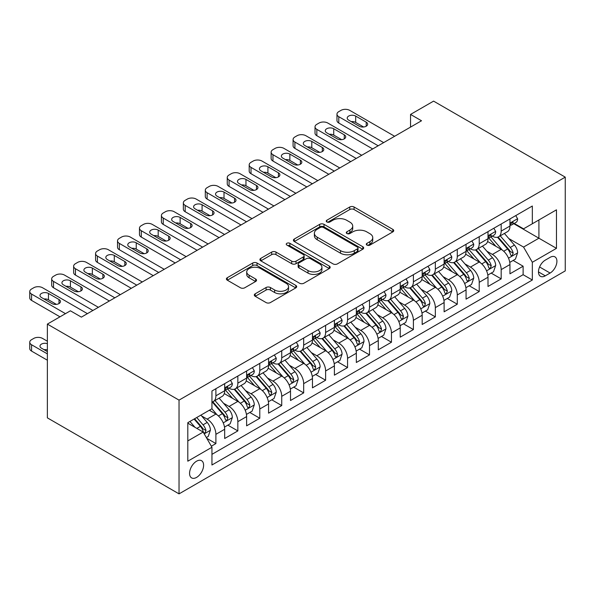 <?xml version="1.0" encoding="UTF-8"?>
<svg xmlns="http://www.w3.org/2000/svg" width="595" height="595" viewBox="0 0 595 595"><rect width="100%" height="100%" fill="white"/><g stroke="black" fill="none" stroke-linecap="round" stroke-linejoin="round"><path stroke-width="0.89" d="M366.937 245.088A2.135 1.235 0 0 0 369.949 245.088L392.841 231.871A3.049 1.755 0 0 0 393.734 230.629A3.049 1.755 0 0 0 392.841 229.387L354.07 207A3.049 1.755 0 0 0 349.756 207L326.871 220.217A2.135 1.235 0 0 0 326.246 221.087A2.135 1.235 0 0 0 326.871 221.957A2.135 1.235 0 0 0 329.89 221.957L332.85 220.247A9.751 5.63 0 0 1 346.632 220.247L349.867 222.113A9.751 5.63 0 0 1 352.723 226.093A9.751 5.63 0 0 1 349.867 230.072L346.907 231.782A2.135 1.235 0 0 0 346.283 232.652A2.135 1.235 0 0 0 346.907 233.523A2.135 1.235 0 0 0 349.92 233.523L352.88 231.812A9.751 5.63 0 0 1 366.669 231.812L369.897 233.679A9.751 5.63 0 0 1 372.753 237.658A9.751 5.63 0 0 1 369.897 241.637L366.937 243.348A2.135 1.235 0 0 0 366.312 244.218A2.135 1.235 0 0 0 366.937 245.088L366.937 243.348M196.588 477.406A9.929 5.734 120 0 0 203.074 468.652A9.929 5.734 120 0 0 201.556 460.694A9.929 5.734 120 0 0 196.588 461.192A9.929 5.734 120 0 0 190.102 469.938A9.929 5.734 120 0 0 191.62 477.897A9.929 5.734 120 0 0 196.588 477.406M255.203 293.804A3.049 1.755 0 0 0 254.31 295.046A3.049 1.755 0 0 0 255.203 296.288L266.077 302.572A3.049 1.755 0 0 0 270.383 302.572L295.804 287.898A3.049 1.755 0 0 0 296.697 286.649A3.049 1.755 0 0 0 295.804 285.407L257.033 263.027A3.049 1.755 0 0 0 252.719 263.027L227.305 277.701A3.049 1.755 0 0 0 226.412 278.943A3.049 1.755 0 0 0 227.305 280.186L240.447 287.772A3.049 1.755 0 0 0 244.753 287.772L255.627 281.495A3.049 1.755 0 0 0 256.519 280.245A3.049 1.755 0 0 0 255.627 279.003L249.112 275.24A8.152 4.708 0 0 1 246.724 271.915A8.152 4.708 0 0 1 251.759 267.572A8.152 4.708 0 0 1 260.64 268.59L286.165 283.324A8.152 4.708 0 0 1 288.553 286.649A8.152 4.708 0 0 1 283.517 291A8.152 4.708 0 0 1 274.637 289.981L270.383 287.519A3.049 1.755 0 0 0 266.077 287.519L255.203 293.804L255.203 296.288M565.25 177.139L433.584 101.128L410.543 114.426L421.513 120.763L81.381 317.135L70.411 310.806L47.369 324.104L179.036 400.123L565.25 177.139L565.25 270.896L179.036 493.872L179.036 400.123M333.066 263.897A3.049 1.755 0 0 0 337.372 263.897L362.786 249.223A3.049 1.755 0 0 0 363.679 247.974A3.049 1.755 0 0 0 362.786 246.732L324.022 224.345A3.049 1.755 0 0 0 319.708 224.345L294.294 239.019A3.049 1.755 0 0 0 293.402 240.268A3.049 1.755 0 0 0 294.294 241.511L333.066 263.897M287.712 245.549A2.135 1.235 0 0 1 289.877 245.847L289.877 243.31L329.295 266.069A3.049 1.755 0 0 1 330.188 267.311A3.049 1.755 0 0 1 329.295 268.561L303.881 283.235A3.049 1.755 0 0 1 299.568 283.235L260.803 260.848L260.803 258.364A3.049 1.755 0 0 0 259.911 259.606A3.049 1.755 0 0 0 260.803 260.848M260.803 258.364L271.677 252.079A3.049 1.755 0 0 1 275.983 252.079L291.706 261.16A3.049 1.755 0 0 0 296.02 261.16L303.234 256.995A3.049 1.755 0 0 0 304.127 255.746A3.049 1.755 0 0 0 303.234 254.504L286.864 245.051A2.135 1.235 0 0 1 286.24 244.181A2.135 1.235 0 0 1 287.556 243.043A2.135 1.235 0 0 1 289.877 243.31M211.344 446.205L215.896 443.58L206.792 438.322M201.608 415.942L207.12 419.125A12.413 7.17 60 0 1 215.896 434.328L224.679 429.263L224.679 438.508L237.844 430.906L227.855 425.142M223.556 403.276L229.068 406.459A12.413 7.17 60 0 1 237.844 421.662L246.62 416.589L246.62 425.841L259.784 418.24L249.803 412.476M245.497 390.603L251.008 393.786A12.413 7.17 60 0 1 259.784 408.988L268.568 403.923L268.568 413.168L281.733 405.567L271.744 399.803M267.445 377.937L272.956 381.12A12.413 7.17 60 0 1 281.733 396.322L290.509 391.257L290.509 400.502L303.673 392.901L293.692 387.137M289.386 365.271L294.897 368.446A12.413 7.17 60 0 1 303.673 383.649L312.457 378.584L312.457 387.836L325.621 380.235L315.633 374.463M311.334 352.597L316.845 355.78A12.413 7.17 60 0 1 325.621 370.983L334.397 365.918L334.397 375.162L347.562 367.561L337.581 361.797M333.274 339.931L338.786 343.107A12.413 7.17 60 0 1 347.562 358.316L356.338 353.244L356.338 362.496L369.51 354.895L359.521 349.131M355.222 327.257L360.734 330.441A12.413 7.17 60 0 1 369.51 345.643L378.286 340.578L378.286 349.823L391.451 342.222L381.469 336.458M377.163 314.591L382.674 317.775A12.413 7.17 60 0 1 391.451 332.977L400.227 327.904L400.227 337.157L413.399 329.556L403.41 323.792M399.111 301.918L404.622 305.101A12.413 7.17 60 0 1 413.399 320.303L422.175 315.238L422.175 324.483L435.339 316.882L425.358 311.118M421.052 289.252L426.563 292.435A12.413 7.17 60 0 1 435.339 307.637L444.115 302.565L444.115 311.817L457.287 304.216L447.299 298.452M443 276.586L448.504 279.762A12.413 7.17 60 0 1 457.287 294.964L466.063 289.899L466.063 299.151L479.228 291.543L469.247 285.779M464.94 263.912L470.452 267.096A12.413 7.17 60 0 1 479.228 282.298L488.004 277.233L488.004 286.478L501.176 278.877L501.176 269.624A12.413 7.17 -120 0 0 492.392 254.422L486.889 251.246M491.187 273.112L501.176 278.877M224.679 429.263A12.413 7.17 -120 0 0 215.896 414.061L209.314 410.26M246.62 416.589A12.413 7.17 -120 0 0 237.844 401.387L224.27 393.555M268.568 403.923A12.413 7.17 -120 0 0 259.784 388.721L246.218 380.882M290.509 391.257A12.413 7.17 -120 0 0 281.733 376.047L268.159 368.216M312.457 378.584A12.413 7.17 -120 0 0 303.673 363.381L290.107 355.542M334.397 365.918A12.413 7.17 -120 0 0 325.621 350.708L312.048 342.876M356.338 353.244A12.413 7.17 -120 0 0 347.562 338.042L333.996 330.21M378.286 340.578A12.413 7.17 -120 0 0 369.51 325.376L355.936 317.537M400.227 327.904A12.413 7.17 -120 0 0 391.451 312.702L377.885 304.871M422.175 315.238A12.413 7.17 -120 0 0 413.399 300.036L399.825 292.197M444.115 302.565A12.413 7.17 -120 0 0 435.339 287.363L421.773 279.531M466.063 289.899A12.413 7.17 -120 0 0 457.287 274.697L443.714 266.858M488.004 277.233A12.413 7.17 -120 0 0 479.228 262.023L465.654 254.191M550.107 257.338L545.28 260.127A9.624 5.556 120 0 0 538.996 268.605A9.624 5.556 120 0 0 540.468 276.311A9.624 5.556 120 0 0 545.28 275.835L550.107 273.046A9.624 5.556 120 0 0 556.392 264.574A9.624 5.556 120 0 0 554.919 256.862A9.624 5.556 120 0 0 550.107 257.338M187.812 440.917L203.17 432.052L211.946 447.254L211.946 464.993L532.332 280.014L532.332 262.276L523.555 247.074L508.829 238.573M211.946 447.254L187.812 461.192L187.812 422.673L211.946 408.735L211.946 390.997L532.332 206.026L532.332 223.765L556.474 209.827L556.474 248.346L532.332 262.276M228.949 388.148L229.068 388.215A12.413 7.17 60 0 0 235.27 388.825L244.047 383.76A12.413 7.17 -120 0 0 246.62 378.078L246.62 370.983M250.897 375.475L251.008 375.542A12.413 7.17 60 0 0 257.219 376.159L265.995 371.087A12.413 7.17 -120 0 0 268.568 365.404L268.568 358.309M272.837 362.809L272.956 362.876A12.413 7.17 60 0 0 279.159 363.486L287.935 358.421A12.413 7.17 -120 0 0 290.509 352.738L290.509 345.643M294.785 350.135L294.897 350.202A12.413 7.17 60 0 0 301.107 350.819L309.883 345.755A12.413 7.17 -120 0 0 312.457 340.072L312.457 332.977M316.726 337.469L316.845 337.536A12.413 7.17 60 0 0 323.048 338.153L331.824 333.081A12.413 7.17 -120 0 0 334.397 327.399L334.397 320.303M338.674 324.796L338.786 324.863A12.413 7.17 60 0 0 344.996 325.48L353.772 320.415A12.413 7.17 -120 0 0 356.338 314.733L356.338 307.637M360.615 312.13L360.734 312.197A12.413 7.17 60 0 0 366.937 312.814L375.713 307.741A12.413 7.17 -120 0 0 378.286 302.059L378.286 294.964M382.563 299.464L382.674 299.53A12.413 7.17 60 0 0 388.885 300.14L397.661 295.075A12.413 7.17 -120 0 0 400.227 289.393L400.227 282.298M404.503 286.79L404.622 286.857A12.413 7.17 60 0 0 410.825 287.474L419.601 282.402A12.413 7.17 -120 0 0 422.175 276.72L422.175 269.624M426.451 274.124L426.563 274.191A12.413 7.17 60 0 0 432.773 274.801L441.549 269.736A12.413 7.17 -120 0 0 444.115 264.054L444.115 256.958M448.392 261.45L448.504 261.517A12.413 7.17 60 0 0 454.714 262.135L463.49 257.062A12.413 7.17 -120 0 0 466.063 251.38L466.063 244.285M470.333 248.784L470.452 248.851A12.413 7.17 60 0 0 476.654 249.461L485.438 244.396A12.413 7.17 -120 0 0 488.004 238.714L488.004 231.619M211.946 454.349L523.117 274.697L523.117 266.21L509.952 273.812L509.952 264.559A12.413 7.17 -120 0 0 501.176 249.357L487.603 241.518M492.281 236.111L492.392 236.178A12.413 7.17 -120 0 0 498.603 236.795A12.413 7.17 -120 0 0 501.176 231.113L501.176 224.017M498.603 236.795L507.379 231.73A12.413 7.17 -120 0 0 509.952 226.048L509.952 218.953M215.896 388.721L215.896 395.816A12.413 7.17 60 0 1 213.33 401.499A12.413 7.17 60 0 1 211.946 401.997M213.33 401.499L222.106 396.426A12.413 7.17 -120 0 0 224.679 390.744L224.679 383.649M237.844 376.047L237.844 383.143A12.413 7.17 60 0 1 235.27 388.825M259.784 363.381L259.784 370.477A12.413 7.17 60 0 1 257.219 376.159M281.733 350.708L281.733 357.803A12.413 7.17 60 0 1 279.159 363.486M303.673 338.042L303.673 345.137A12.413 7.17 60 0 1 301.107 350.819M325.621 325.368L325.621 332.464A12.413 7.17 60 0 1 323.048 338.153M347.562 312.702L347.562 319.798A12.413 7.17 60 0 1 344.996 325.48M369.51 300.036L369.51 307.132A12.413 7.17 60 0 1 366.937 312.814M391.451 287.363L391.451 294.458A12.413 7.17 60 0 1 388.885 300.14M413.399 274.697L413.399 281.792A12.413 7.17 60 0 1 410.825 287.474M435.339 262.023L435.339 269.118A12.413 7.17 60 0 1 432.773 274.801M457.287 249.357L457.287 256.452A12.413 7.17 60 0 1 454.714 262.135M479.228 236.684L479.228 243.779A12.413 7.17 60 0 1 476.654 249.461M479.228 282.298L479.228 291.543M457.287 294.964L457.287 304.216M435.339 307.637L435.339 316.882M413.399 320.303L413.399 329.556M391.451 332.977L391.451 342.222M369.51 345.643L369.51 354.895M347.562 358.316L347.562 367.561M325.621 370.983L325.621 380.235M303.673 383.649L303.673 392.901M281.733 396.322L281.733 405.567M259.784 408.988L259.784 418.24M237.844 421.662L237.844 430.906M215.896 434.328L215.896 443.58M203.17 432.052L187.812 423.179M523.555 247.074L538.914 238.208L538.914 219.964L556.474 209.827M513.783 223.698L556.474 248.346M514.221 223.445L523.555 228.83L532.332 223.765M47.369 324.104L47.369 417.861L179.036 493.872M410.543 114.426L410.543 127.099M513.135 260.439L523.117 266.21M523.117 274.697L532.332 280.014M367.792 245.385L369.897 244.166A9.751 5.63 0 0 0 372.753 240.187L372.753 237.658M352.723 226.093L352.723 228.621A9.751 5.63 0 0 1 349.867 232.6L347.755 233.82M392.797 231.894L354.07 209.537A3.049 1.755 0 0 0 349.756 209.537L327.726 222.255M362.749 249.246L324.022 226.881A3.049 1.755 0 0 0 319.708 226.881L294.332 241.533M357.402 248.844A2.135 1.235 0 0 0 358.026 247.974A2.135 1.235 0 0 0 357.402 247.104L323.375 227.454A2.135 1.235 0 0 0 320.355 227.454L317.232 229.261A9.751 5.63 0 0 0 314.376 233.24A9.751 5.63 0 0 0 317.232 237.219L340.496 250.651A9.751 5.63 0 0 0 354.285 250.651L357.402 248.844L357.402 251.38A2.135 1.235 0 0 0 358.026 250.51L358.026 247.974M314.376 233.24L314.376 235.776A9.751 5.63 0 0 0 317.232 239.755L317.232 237.219M357.402 251.38L354.285 253.187A9.751 5.63 0 0 1 340.496 253.187L317.232 239.755M260.841 260.87L271.677 254.615L271.677 252.079M304.127 255.746L304.127 258.282A3.049 1.755 0 0 1 303.234 259.524L296.02 263.689A3.049 1.755 0 0 1 291.706 263.689L275.983 254.615A3.049 1.755 0 0 0 271.677 254.615M289.877 245.847L329.258 268.583M308.024 270.576A8.152 4.708 0 0 0 316.904 271.595A8.152 4.708 0 0 0 321.932 267.252A8.152 4.708 0 0 0 319.552 263.927L310.553 258.736A3.049 1.755 0 0 0 306.247 258.736L299.032 262.901A3.049 1.755 0 0 0 298.14 264.143A3.049 1.755 0 0 0 299.032 265.385L308.024 270.576L308.024 273.112A8.152 4.708 0 0 0 316.904 274.131A8.152 4.708 0 0 0 321.932 269.788L321.932 267.252M298.14 264.143L298.14 266.679A3.049 1.755 0 0 0 299.032 267.921L299.032 265.385M308.024 273.112L299.032 267.921M288.553 286.649L288.553 289.185A8.152 4.708 0 0 1 283.517 293.528A8.152 4.708 0 0 1 274.637 292.509L270.383 290.055A3.049 1.755 0 0 0 266.077 290.055L255.24 296.31M246.724 271.915L246.724 274.451A8.152 4.708 0 0 0 249.112 277.776L249.112 275.24M255.59 281.517L249.112 277.776M295.76 287.921L257.033 265.556A3.049 1.755 0 0 0 252.719 265.556L227.35 280.208M509.766 262.388L515.434 259.115L517.628 252.778A8.226 4.745 -120 0 0 514.43 245.058L504.404 233.448M502.396 250.16L490.935 236.892M495.873 246.293L489.224 238.595A19.709 11.379 -120 0 0 488.607 237.911M497.487 237.241L507.624 248.985A8.226 4.745 60 0 1 510.555 254.645L511.157 255.619L512.265 255.463L513.188 253.128A8.226 4.745 -120 0 0 510.257 247.461L500.231 235.851M498.082 237.048L508.978 249.669A4.187 2.417 60 0 1 510.034 251.306L513.188 253.128M383.663 142.614L338.786 116.709A6.21 3.585 -0 0 1 336.971 114.173A6.21 3.585 -0 0 1 338.786 111.637L340.98 110.373A6.21 3.585 -0 0 1 349.756 110.373L394.634 136.285M336.971 114.173L336.971 120.51A6.21 3.585 180 0 0 338.786 123.046L378.175 145.782M515.768 215.591L517.628 218.826A8.226 4.745 60 0 1 515.924 222.463L511.76 224.865A8.226 4.745 -120 0 0 513.188 222.976L513.016 222.247L511.99 222.448L510.555 224.493A8.226 4.745 60 0 1 509.952 225.661M348.663 120.131A4.968 2.863 180 0 1 347.205 118.1A4.968 2.863 180 0 1 350.269 115.452A4.968 2.863 180 0 1 355.684 116.077L366.215 122.154A4.968 2.863 180 0 1 367.673 124.184A4.968 2.863 180 0 1 364.609 126.832A4.968 2.863 180 0 1 359.194 126.207L348.663 120.131M510.227 225.252L510.257 225.252A8.226 4.745 -120 0 0 511.76 224.865M351.243 121.618A4.968 2.863 180 0 1 355.684 122.406L363.634 127.003M487.826 275.054L493.493 271.781L495.687 265.444A8.226 4.745 -120 0 0 492.481 257.724L482.456 246.114M480.448 262.826L468.986 249.558M473.925 258.966L467.276 251.268A19.709 11.379 -120 0 0 466.666 250.577M475.539 249.907L485.684 261.651A8.226 4.745 60 0 1 488.614 267.319L489.209 268.293L490.325 268.137L491.247 265.794A8.226 4.745 -120 0 0 488.316 260.134L478.291 248.524M476.134 249.721L487.03 262.336A4.187 2.417 60 0 1 488.086 263.972L491.247 265.794M465.878 287.727L471.545 284.447L473.739 278.118A8.226 4.745 -120 0 0 470.541 270.39L460.515 258.788M458.507 275.5L447.046 262.231M451.984 271.632L445.335 263.935A19.709 11.379 -120 0 0 444.718 263.25M453.598 262.581L463.736 274.325A8.226 4.745 60 0 1 466.666 279.985L467.268 280.959L468.377 280.803L469.299 278.467A8.226 4.745 -120 0 0 466.368 272.8L456.343 261.19M454.193 262.388L465.089 275.002A4.187 2.417 60 0 1 466.145 276.645L469.299 278.467M443.937 300.393L449.604 297.121L451.798 290.784A8.226 4.745 -120 0 0 448.593 283.064L438.567 271.454M436.559 288.166L425.098 274.897M430.036 284.306L423.387 276.601A19.709 11.379 -120 0 0 422.777 275.916M431.65 275.247L441.795 286.991A8.226 4.745 60 0 1 444.725 292.658L445.32 293.632L446.436 293.476L447.358 291.134A8.226 4.745 -120 0 0 444.428 285.474L434.402 273.864M432.245 275.061L443.141 287.675A4.187 2.417 60 0 1 444.197 289.311L447.358 291.134M421.989 313.067L427.664 309.787L429.85 303.457A8.226 4.745 -120 0 0 426.652 295.73L416.626 284.127M414.618 300.839L403.157 287.571M408.096 296.972L401.447 289.274A19.709 11.379 -120 0 0 400.837 288.59M409.71 287.921L419.847 299.657A8.226 4.745 60 0 1 422.777 305.324L423.38 306.299L424.488 306.142L425.41 303.807A8.226 4.745 -120 0 0 422.48 298.14L412.454 286.53M410.305 287.727L421.201 300.341A4.187 2.417 60 0 1 422.257 301.985L425.41 303.807M361.715 155.288L316.845 129.375A6.21 3.585 -0 0 1 315.023 126.847A6.21 3.585 -0 0 1 316.845 124.31L319.039 123.046A6.21 3.585 -0 0 1 327.815 123.046L372.693 148.951M315.023 126.847L315.023 133.176A6.21 3.585 180 0 0 316.845 135.712L356.234 158.456M493.82 228.264L495.687 231.492A8.226 4.745 60 0 1 493.984 235.129L489.811 237.539A8.226 4.745 -120 0 0 491.247 235.642L491.076 234.913L490.042 235.122L488.614 237.167A8.226 4.745 60 0 1 488.004 238.335M326.714 132.797A4.968 2.863 180 0 1 325.264 130.774A4.968 2.863 180 0 1 328.328 128.126A4.968 2.863 180 0 1 333.736 128.743L344.274 134.827A4.968 2.863 180 0 1 345.725 136.85A4.968 2.863 180 0 1 342.661 139.498A4.968 2.863 180 0 1 337.253 138.88L326.714 132.797M488.279 237.926L488.316 237.926A8.226 4.745 -120 0 0 489.811 237.539M329.303 134.292A4.968 2.863 180 0 1 333.736 135.08L341.686 139.669M339.775 167.954L294.897 142.049A6.21 3.585 -0 0 1 293.082 139.513A6.21 3.585 -0 0 1 294.897 136.976L297.091 135.712A6.21 3.585 -0 0 1 305.867 135.712L350.745 161.624M293.082 139.513L293.082 145.849A6.21 3.585 180 0 0 294.897 148.378L334.286 171.122M471.88 240.93L473.739 244.158A8.226 4.745 60 0 1 472.043 247.803L467.871 250.205A8.226 4.745 -120 0 0 469.299 248.316L469.128 247.579L468.101 247.788L466.666 249.833A8.226 4.745 60 0 1 466.063 251.001M304.774 145.47A4.968 2.863 180 0 1 303.316 143.44A4.968 2.863 180 0 1 306.38 140.792A4.968 2.863 180 0 1 311.795 141.417L322.326 147.493A4.968 2.863 180 0 1 323.784 149.524A4.968 2.863 180 0 1 320.72 152.171A4.968 2.863 180 0 1 315.305 151.547L304.774 145.47M466.339 250.592L466.368 250.592A8.226 4.745 -120 0 0 467.871 250.205M307.355 146.958A4.968 2.863 180 0 1 311.795 147.746L319.746 152.335M317.827 180.627L272.956 154.715A6.21 3.585 -0 0 1 271.134 152.179A6.21 3.585 -0 0 1 272.956 149.65L275.15 148.378A6.21 3.585 -0 0 1 283.927 148.378L328.804 174.29M271.134 152.179L271.134 158.515A6.21 3.585 180 0 0 272.956 161.052L312.345 183.796M449.932 253.604L451.798 256.832A8.226 4.745 60 0 1 450.095 260.469L445.923 262.878A8.226 4.745 -120 0 0 447.358 260.982L447.187 260.253L446.153 260.454L444.725 262.499A8.226 4.745 60 0 1 444.115 263.674M282.826 158.136A4.968 2.863 180 0 1 281.375 156.113A4.968 2.863 180 0 1 284.44 153.458A4.968 2.863 180 0 1 289.854 154.083L300.386 160.167A4.968 2.863 180 0 1 301.836 162.19A4.968 2.863 180 0 1 298.772 164.837A4.968 2.863 180 0 1 293.365 164.22L282.826 158.136M444.391 263.265L444.428 263.265A8.226 4.745 -120 0 0 445.923 262.878M285.414 159.631A4.968 2.863 180 0 1 289.854 160.419L297.798 165.008M295.886 193.293L251.008 167.388A6.21 3.585 -0 0 1 249.193 164.852A6.21 3.585 -0 0 1 251.008 162.316L253.202 161.052A6.21 3.585 -0 0 1 261.978 161.052L306.856 186.956M249.193 164.852L249.193 171.189A6.21 3.585 180 0 0 251.008 173.718L290.397 196.462M427.991 266.27L429.85 269.498A8.226 4.745 60 0 1 428.155 273.142L423.982 275.545A8.226 4.745 -120 0 0 425.41 273.648L425.239 272.919L424.213 273.127L422.777 275.173A8.226 4.745 60 0 1 422.175 276.34M260.885 170.81A4.968 2.863 180 0 1 259.427 168.779A4.968 2.863 180 0 1 262.492 166.131A4.968 2.863 180 0 1 267.906 166.749L278.438 172.833A4.968 2.863 180 0 1 279.895 174.863A4.968 2.863 180 0 1 276.831 177.511A4.968 2.863 180 0 1 271.417 176.886L260.885 170.81M422.45 275.931L422.48 275.931A8.226 4.745 -120 0 0 423.982 275.545M263.466 172.297A4.968 2.863 180 0 1 267.906 173.085L275.857 177.674M400.048 325.733L405.716 322.46L407.91 316.124A8.226 4.745 -120 0 0 404.704 308.403L394.678 296.793M392.67 313.505L381.209 300.237M386.148 309.645L379.498 301.94A19.709 11.379 -120 0 0 378.889 301.256M387.762 300.587L397.906 312.33A8.226 4.745 60 0 1 400.837 317.998L401.432 318.972L402.547 318.816L403.47 316.473A8.226 4.745 -120 0 0 400.539 310.806L390.513 299.203M388.356 300.393L399.26 313.015A4.187 2.417 60 0 1 400.309 314.651L403.47 316.473M273.938 205.967L229.068 180.054A6.21 3.585 -0 0 1 227.245 177.518A6.21 3.585 -0 0 1 229.068 174.989L231.262 173.718A6.21 3.585 -0 0 1 240.038 173.718L284.916 199.63M227.245 177.518L227.245 183.855A6.21 3.585 180 0 0 229.068 186.391L268.457 209.128M406.043 278.936L407.91 282.171A8.226 4.745 60 0 1 406.207 285.808L402.034 288.218A8.226 4.745 -120 0 0 403.47 286.321L403.298 285.593L402.272 285.793L400.837 287.839A8.226 4.745 60 0 1 400.227 289.014M238.937 183.476A4.968 2.863 180 0 1 237.487 181.445A4.968 2.863 180 0 1 240.551 178.798A4.968 2.863 180 0 1 245.966 179.422L256.497 185.506A4.968 2.863 180 0 1 257.947 187.529A4.968 2.863 180 0 1 254.883 190.177A4.968 2.863 180 0 1 249.476 189.56L238.937 183.476M400.502 288.597L400.539 288.597A8.226 4.745 -120 0 0 402.034 288.218M241.525 184.963A4.968 2.863 180 0 1 245.966 185.759L253.909 190.348M378.1 338.399L383.775 335.126L385.962 328.79A8.226 4.745 -120 0 0 382.764 321.069L372.738 309.459M370.73 326.172L359.268 312.911M364.207 322.312L357.558 314.614A19.709 11.379 -120 0 0 356.948 313.922M365.821 313.26L375.958 324.996A8.226 4.745 60 0 1 378.889 330.664L379.491 331.638L380.599 331.482L381.529 329.147A8.226 4.745 -120 0 0 378.591 323.479L368.565 311.869M366.416 313.067L377.312 325.681A4.187 2.417 60 0 1 378.368 327.317L381.529 329.147M251.997 218.633L207.12 192.721A6.21 3.585 -0 0 1 205.305 190.192A6.21 3.585 -0 0 1 207.12 187.656L209.314 186.391A6.21 3.585 -0 0 1 218.09 186.391L262.968 212.296M205.305 190.192L205.305 196.529A6.21 3.585 180 0 0 207.12 199.057L246.508 221.801M384.102 291.609L385.962 294.837A8.226 4.745 60 0 1 384.266 298.474L380.093 300.884A8.226 4.745 -120 0 0 381.529 298.988L381.35 298.259L380.324 298.467L378.889 300.512A8.226 4.745 60 0 1 378.286 301.68M216.996 196.142A4.968 2.863 180 0 1 215.539 194.119A4.968 2.863 180 0 1 218.61 191.471A4.968 2.863 180 0 1 224.017 192.088L234.549 198.172A4.968 2.863 180 0 1 236.007 200.203A4.968 2.863 180 0 1 232.942 202.85A4.968 2.863 180 0 1 227.528 202.226L216.996 196.142M378.561 301.271L378.591 301.271A8.226 4.745 -120 0 0 380.093 300.884M219.577 197.637A4.968 2.863 180 0 1 224.017 198.425L231.968 203.014M356.16 351.072L361.827 347.8L364.021 341.463A8.226 4.745 -120 0 0 360.815 333.743L350.79 322.133M348.782 338.845L337.328 325.577M342.259 334.978L335.61 327.28A19.709 11.379 -120 0 0 335 326.596M343.873 325.926L354.018 337.67A8.226 4.745 60 0 1 356.948 343.33L357.543 344.312L358.659 344.155L359.581 341.813A8.226 4.745 -120 0 0 356.65 336.145L346.625 324.543M344.468 325.733L355.371 338.354A4.187 2.417 60 0 1 356.427 339.99L359.581 341.813M230.049 231.299L185.179 205.394A6.21 3.585 -0 0 1 183.357 202.858A6.21 3.585 -0 0 1 185.179 200.329L187.373 199.057A6.21 3.585 -0 0 1 196.149 199.057L241.027 224.97M183.357 202.858L183.357 209.195A6.21 3.585 180 0 0 185.179 211.731L224.568 234.467M362.154 304.276L364.021 307.511A8.226 4.745 60 0 1 362.318 311.148L358.153 313.55A8.226 4.745 -120 0 0 359.581 311.661L359.41 310.932L358.383 311.133L356.948 313.178A8.226 4.745 60 0 1 356.338 314.353M195.048 208.815A4.968 2.863 180 0 1 193.598 206.785A4.968 2.863 180 0 1 196.662 204.137A4.968 2.863 180 0 1 202.077 204.762L212.608 210.838A4.968 2.863 180 0 1 214.059 212.869A4.968 2.863 180 0 1 210.994 215.516A4.968 2.863 180 0 1 205.587 214.899L195.048 208.815M356.613 313.937L356.65 313.937A8.226 4.745 -120 0 0 358.153 313.55M197.637 210.303A4.968 2.863 180 0 1 202.077 211.091L210.028 215.688M334.212 363.738L339.886 360.466L342.08 354.129A8.226 4.745 -120 0 0 338.875 346.409L328.849 334.799M326.841 351.511L315.38 338.25M320.318 347.651L313.669 339.953A19.709 11.379 -120 0 0 313.059 339.262M321.932 338.6L332.07 350.336A8.226 4.745 60 0 1 335.007 356.003L335.602 356.978L336.711 356.822L337.64 354.479A8.226 4.745 -120 0 0 334.702 348.819L324.677 337.209M322.527 338.406L333.423 351.02A4.187 2.417 60 0 1 334.479 352.657L337.64 354.479M208.109 243.972L163.231 218.06A6.21 3.585 -0 0 1 161.416 215.531A6.21 3.585 -0 0 1 163.231 212.995L165.425 211.731A6.21 3.585 -0 0 1 174.209 211.731L219.079 237.636M161.416 215.531L161.416 221.861A6.21 3.585 180 0 0 163.231 224.397L202.62 247.141M340.214 316.949L342.08 320.177A8.226 4.745 60 0 1 340.377 323.814L336.205 326.224A8.226 4.745 -120 0 0 337.64 324.327L337.462 323.598L336.435 323.806L335.007 325.852A8.226 4.745 60 0 1 334.397 327.019M173.108 221.481A4.968 2.863 180 0 1 171.65 219.458A4.968 2.863 180 0 1 174.722 216.811A4.968 2.863 180 0 1 180.129 217.428L190.66 223.512A4.968 2.863 180 0 1 192.118 225.535A4.968 2.863 180 0 1 189.054 228.19A4.968 2.863 180 0 1 183.639 227.565L173.108 221.481M334.673 326.61L334.702 326.61A8.226 4.745 -120 0 0 336.205 326.224M175.689 222.976A4.968 2.863 180 0 1 180.129 223.765L188.079 228.354M312.271 376.412L317.938 373.139L320.132 366.803A8.226 4.745 -120 0 0 316.927 359.083L306.901 347.473M304.893 364.185L293.439 350.916M298.378 360.317L291.721 352.619A19.709 11.379 -120 0 0 291.111 351.935M299.984 351.266L310.129 363.01A8.226 4.745 60 0 1 313.059 368.669L313.654 369.644L314.77 369.488L315.692 367.152A8.226 4.745 -120 0 0 312.762 361.485L302.736 349.875M300.579 351.072L311.483 363.686A4.187 2.417 60 0 1 312.539 365.33L315.692 367.152M186.161 256.638L141.29 230.734A6.21 3.585 -0 0 1 139.468 228.197A6.21 3.585 -0 0 1 141.29 225.661L143.484 224.397A6.21 3.585 -0 0 1 152.261 224.397L197.138 250.309M139.468 228.197L139.468 234.534A6.21 3.585 180 0 0 141.29 237.07L180.679 259.807M318.266 329.615L320.132 332.843A8.226 4.745 60 0 1 318.429 336.487L314.264 338.89A8.226 4.745 -120 0 0 315.692 337.001L315.521 336.272L314.495 336.472L313.059 338.518A8.226 4.745 60 0 1 312.457 339.686M151.167 234.155A4.968 2.863 180 0 1 149.709 232.124A4.968 2.863 180 0 1 152.774 229.477A4.968 2.863 180 0 1 158.188 230.101L168.72 236.178A4.968 2.863 180 0 1 170.17 238.208A4.968 2.863 180 0 1 167.106 240.856A4.968 2.863 180 0 1 161.699 240.231L151.167 234.155M312.725 339.276L312.762 339.276A8.226 4.745 -120 0 0 314.264 338.89M153.748 235.642A4.968 2.863 180 0 1 158.188 236.431L166.139 241.02M290.323 389.078L295.998 385.805L298.192 379.469A8.226 4.745 -120 0 0 294.986 371.749L284.96 360.139M282.952 376.851L271.491 363.582M276.43 372.991L269.78 365.285A19.709 11.379 -120 0 0 269.171 364.601M278.043 363.932L288.181 375.676A8.226 4.745 60 0 1 291.119 381.343L291.714 382.317L292.822 382.161L293.752 379.818A8.226 4.745 -120 0 0 290.814 374.158L280.788 362.548M278.639 363.746L289.534 376.36A4.187 2.417 60 0 1 290.591 377.996L293.752 379.818M164.22 269.312L119.342 243.4A6.21 3.585 -0 0 1 117.527 240.871A6.21 3.585 -0 0 1 119.342 238.335L121.536 237.07A6.21 3.585 -0 0 1 130.32 237.07L175.19 262.975M117.527 240.871L117.527 247.2A6.21 3.585 180 0 0 119.342 249.736L158.731 272.48M296.325 342.289L298.192 345.517A8.226 4.745 60 0 1 296.488 349.153L292.316 351.563A8.226 4.745 -120 0 0 293.752 349.667L293.573 348.938L292.547 349.146L291.119 351.191A8.226 4.745 60 0 1 290.509 352.359M129.219 246.821A4.968 2.863 180 0 1 127.769 244.798A4.968 2.863 180 0 1 130.833 242.15A4.968 2.863 180 0 1 136.24 242.767L146.772 248.851A4.968 2.863 180 0 1 148.229 250.874A4.968 2.863 180 0 1 145.165 253.522A4.968 2.863 180 0 1 139.751 252.905L129.219 246.821M290.784 351.95L290.814 351.95A8.226 4.745 -120 0 0 292.316 351.563M131.8 248.316A4.968 2.863 180 0 1 136.24 249.104L144.191 253.693M268.382 401.751L274.05 398.471L276.244 392.142A8.226 4.745 -120 0 0 273.046 384.415L263.012 372.812M261.004 389.524L249.55 376.256M254.489 385.657L247.832 377.959A19.709 11.379 -120 0 0 247.222 377.275M256.095 376.605L266.24 388.349A8.226 4.745 60 0 1 269.171 394.009L269.773 394.983L270.881 394.827L271.803 392.492A8.226 4.745 -120 0 0 268.873 386.824L258.847 375.214M256.698 376.412L267.594 389.026A4.187 2.417 60 0 1 268.65 390.67L271.803 392.492M142.279 281.978L97.402 256.073A6.21 3.585 -0 0 1 95.579 253.537A6.21 3.585 -0 0 1 97.402 251.001L99.596 249.736A6.21 3.585 -0 0 1 108.372 249.736L153.25 275.641M95.579 253.537L95.579 259.874A6.21 3.585 180 0 0 97.402 262.402L136.791 285.146M274.377 354.955L276.244 358.183A8.226 4.745 60 0 1 274.54 361.827L270.375 364.229A8.226 4.745 -120 0 0 271.803 362.34L271.632 361.604L270.606 361.812L269.171 363.857A8.226 4.745 60 0 1 268.568 365.025M107.279 259.494A4.968 2.863 180 0 1 105.821 257.464A4.968 2.863 180 0 1 108.885 254.816A4.968 2.863 180 0 1 114.3 255.441L124.831 261.517A4.968 2.863 180 0 1 126.281 263.548A4.968 2.863 180 0 1 123.217 266.196A4.968 2.863 180 0 1 117.81 265.571L107.279 259.494M268.836 364.616L268.873 364.616A8.226 4.745 -120 0 0 270.375 364.229M109.859 260.982A4.968 2.863 180 0 1 114.3 261.77L122.25 266.359M246.434 414.418L252.109 411.145L254.303 404.808A8.226 4.745 -120 0 0 251.097 397.088L241.072 385.478M239.064 402.19L227.602 388.922M232.541 398.33L225.892 390.625A19.709 11.379 -120 0 0 225.282 389.941M234.155 389.271L244.292 401.015A8.226 4.745 60 0 1 247.23 406.683L247.825 407.657L248.933 407.501L249.863 405.158A8.226 4.745 -120 0 0 246.925 399.498L236.899 387.888M234.75 389.078L245.646 401.699A4.187 2.417 60 0 1 246.702 403.336L249.863 405.158M120.331 294.651L75.453 268.739A6.21 3.585 -0 0 1 73.639 266.203A6.21 3.585 -0 0 1 75.453 263.674L77.648 262.402A6.21 3.585 -0 0 1 86.431 262.402L131.302 288.315M73.639 266.203L73.639 272.54A6.21 3.585 180 0 0 75.453 275.076L114.842 297.82M252.436 367.621L254.303 370.856A8.226 4.745 60 0 1 252.6 374.493L248.427 376.903A8.226 4.745 -120 0 0 249.863 375.006L249.684 374.277L248.658 374.478L247.23 376.523A8.226 4.745 60 0 1 246.62 377.699M85.33 272.16A4.968 2.863 180 0 1 83.88 270.137A4.968 2.863 180 0 1 86.944 267.482A4.968 2.863 180 0 1 92.351 268.107L102.883 274.191A4.968 2.863 180 0 1 104.341 276.214A4.968 2.863 180 0 1 101.276 278.862A4.968 2.863 180 0 1 95.862 278.244L85.33 272.16M246.895 377.289L246.925 377.282A8.226 4.745 -120 0 0 248.427 376.903M87.911 273.655A4.968 2.863 180 0 1 92.351 274.444L100.302 279.033M224.493 427.091L230.161 423.811L232.355 417.482A8.226 4.745 -120 0 0 229.157 409.754L219.124 398.152M217.116 414.864L211.872 408.78M210.6 410.996L209.745 410.007M212.207 401.945L222.351 413.681A8.226 4.745 60 0 1 225.282 419.349L225.884 420.323L226.993 420.167L227.915 417.831A8.226 4.745 -120 0 0 224.984 412.164L214.959 400.554M212.809 401.751L223.705 414.365A4.187 2.417 60 0 1 224.761 416.009L227.915 417.831M98.391 307.317L53.513 281.413A6.21 3.585 -0 0 1 51.691 278.877A6.21 3.585 -0 0 1 53.513 276.34L55.707 275.076A6.21 3.585 -0 0 1 64.483 275.076L109.361 300.981M51.691 278.877L51.691 285.213A6.21 3.585 180 0 0 53.513 287.742L92.902 310.486M230.488 380.294L232.355 383.522A8.226 4.745 60 0 1 230.652 387.159L226.487 389.569A8.226 4.745 -120 0 0 227.915 387.672L227.744 386.943L226.717 387.152L225.282 389.197A8.226 4.745 60 0 1 224.679 390.365M63.39 284.834A4.968 2.863 180 0 1 61.932 282.804A4.968 2.863 180 0 1 64.996 280.156A4.968 2.863 180 0 1 70.411 280.773L80.942 286.857A4.968 2.863 180 0 1 82.4 288.887A4.968 2.863 180 0 1 79.328 291.535A4.968 2.863 180 0 1 73.921 290.91L63.39 284.834M224.955 389.956L224.984 389.956A8.226 4.745 -120 0 0 226.487 389.569M65.971 286.321A4.968 2.863 180 0 1 70.411 287.11L78.362 291.699M206.353 437.563L208.22 436.485L210.414 430.148A8.226 4.745 -120 0 0 207.209 422.428L200.894 415.117M47.369 353.876L31.565 344.758A6.21 3.585 -0 0 1 29.75 342.222A6.21 3.585 -0 0 1 31.565 339.693L33.759 338.421A6.21 3.585 -0 0 1 42.543 338.421L47.369 341.21M195.004 427.336L189.924 421.453M47.369 360.213L31.565 351.095A6.21 3.585 180 0 1 29.75 348.558L29.75 342.222M188.652 423.67L187.812 422.688M47.369 349.979A4.968 2.863 -0 0 0 44.023 349.667M194.096 419.044L200.403 426.355A8.226 4.745 60 0 1 203.341 432.022L203.936 432.996L205.052 432.84L205.974 430.497A8.226 4.745 -120 0 0 203.044 424.83L196.729 417.526M194.602 418.754L201.757 427.039A4.187 2.417 60 0 1 202.813 428.675L205.974 430.497M47.369 343.642A4.968 2.863 -0 0 0 39.991 346.149A4.968 2.863 -0 0 0 41.442 348.179L47.369 351.6M65.472 313.654L31.565 294.079A6.21 3.585 -0 0 1 29.75 291.543A6.21 3.585 -0 0 1 31.565 289.014L33.759 287.742A6.21 3.585 -0 0 1 42.543 287.742L87.413 313.654M29.75 291.543L29.75 297.879A6.21 3.585 180 0 0 31.565 300.416L59.983 316.823M41.442 297.5A4.968 2.863 180 0 1 39.991 295.47A4.968 2.863 180 0 1 43.056 292.822A4.968 2.863 180 0 1 48.463 293.447L59.002 299.523A4.968 2.863 180 0 1 60.452 301.553A4.968 2.863 180 0 1 57.388 304.201A4.968 2.863 180 0 1 51.973 303.584L41.442 297.5M44.023 298.988A4.968 2.863 180 0 1 48.463 299.783L56.413 304.372M207.12 419.125L215.896 414.061M229.068 406.459L237.844 401.387M251.008 393.786L259.784 388.721M272.956 381.12L281.733 376.047M294.897 368.446L303.673 363.381M316.845 355.78L325.621 350.708M338.786 343.107L347.562 338.042M360.734 330.441L369.51 325.376M382.674 317.775L391.451 312.702M404.622 305.101L413.399 300.036M426.563 292.435L435.339 287.363M448.504 279.762L457.287 274.697M470.452 267.096L479.228 262.023M492.392 254.422L501.176 249.357M501.176 231.113L509.952 226.048M215.896 395.816L224.679 390.744M237.844 383.143L246.62 378.078M259.784 370.477L268.568 365.404M281.733 357.803L290.509 352.738M303.673 345.137L312.457 340.072M325.621 332.464L334.397 327.399M347.562 319.798L356.338 314.733M369.51 307.132L378.286 302.059M391.451 294.458L400.227 289.393M413.399 281.792L422.175 276.72M435.339 269.118L444.115 264.054M457.287 256.452L466.063 251.38M479.228 243.779L488.004 238.714M501.176 269.624L509.952 264.559M539.583 266.976L550.107 273.046M538.475 271.908L545.28 275.835M369.897 244.166L369.897 241.637M346.907 233.523L346.907 231.782M349.867 232.6L349.867 230.072M326.871 221.957L326.871 220.217M349.756 209.537L349.756 207M354.07 209.537L354.07 207M392.841 231.871L392.841 229.387M294.294 241.511L294.294 239.019M319.708 226.881L319.708 224.345M324.022 226.881L324.022 224.345M362.786 249.223L362.786 246.732M340.496 253.187L340.496 250.651M354.285 253.187L354.285 250.651M275.983 254.615L275.983 252.079M291.706 263.689L291.706 261.16M296.02 263.689L296.02 261.16M303.234 259.524L303.234 256.995M329.295 268.561L329.295 266.069M266.077 290.055L266.077 287.519M270.383 290.055L270.383 287.519M274.637 292.509L274.637 289.981M255.627 281.495L255.627 279.003M227.305 280.186L227.305 277.701M252.719 265.556L252.719 263.027M257.033 265.556L257.033 263.027M295.804 287.898L295.804 285.407M508.509 258.171L517.576 252.934M510.257 247.461L514.43 245.058M503.705 251.246L507.624 248.985M338.786 123.046L338.786 116.709M517.576 218.729L509.952 223.132M355.684 116.077L355.684 122.406M366.215 122.154L366.215 126.207M512.131 222.359L513.188 222.976M486.569 270.837L495.635 265.608M488.316 260.134L492.481 257.724M481.757 263.92L485.684 261.651M464.621 283.51L473.687 278.274M466.368 272.8L470.541 270.39M459.816 276.586L463.736 274.325M442.68 296.176L451.746 290.948M444.428 285.474L448.593 283.064M437.868 289.252L441.795 286.991M420.732 308.85L429.798 303.614M422.48 298.14L426.652 295.73M415.927 301.925L419.847 299.657M316.845 135.712L316.845 129.375M495.635 231.395L488.004 235.799M333.736 128.743L333.736 135.08M344.274 134.827L344.274 138.88M490.183 235.032L491.247 235.642M294.897 148.378L294.897 142.049M473.687 244.069L466.063 248.472M311.795 141.417L311.795 147.746M322.326 147.493L322.326 151.547M468.243 247.699L469.299 248.316M272.956 161.052L272.956 154.715M451.746 256.735L444.115 261.138M289.854 154.083L289.854 160.419M300.386 160.167L300.386 164.22M446.295 260.372L447.358 260.982M251.008 173.718L251.008 167.388M429.798 269.409L422.175 273.812M267.906 166.749L267.906 173.085M278.438 172.833L278.438 176.886M424.354 273.038L425.41 273.648M398.791 321.516L407.858 316.28M400.539 310.806L404.704 308.403M393.979 314.591L397.906 312.33M229.068 186.391L229.068 180.054M407.858 282.075L400.227 286.478M245.966 179.422L245.966 185.759M256.497 185.506L256.497 189.56M402.406 285.704L403.47 286.321M376.851 334.182L385.91 328.953M378.591 323.479L382.764 321.069M372.039 327.265L375.958 324.996M207.12 199.057L207.12 192.721M385.91 294.741L378.286 299.144M224.017 192.088L224.017 198.425M234.549 198.172L234.549 202.226M380.465 298.378L381.529 298.988M354.903 346.855L363.969 341.619M356.65 336.145L360.815 333.743M350.091 339.931L354.018 337.67M185.179 211.731L185.179 205.394M363.969 307.414L356.338 311.817M202.077 204.762L202.077 211.091M212.608 210.838L212.608 214.899M358.517 311.044L359.581 311.661M332.962 359.521L342.021 354.293M334.702 348.819L338.875 346.409M328.15 352.604L332.07 350.336M163.231 224.397L163.231 218.06M342.021 320.08L334.397 324.483M180.129 217.428L180.129 223.765M190.66 223.512L190.66 227.565M336.577 323.717L337.64 324.327M311.014 372.195L320.08 366.959M312.762 361.485L316.927 359.083M306.202 365.271L310.129 363.01M141.29 237.07L141.29 230.734M320.08 332.754L312.457 337.157M158.188 230.101L158.188 236.431M168.72 236.178L168.72 240.231M314.629 336.383L315.692 337.001M289.073 384.861L298.132 379.632M290.814 374.158L294.986 371.749M284.261 377.944L288.181 375.676M119.342 249.736L119.342 243.4M298.132 345.42L290.509 349.823M136.24 242.767L136.24 249.104M146.772 248.851L146.772 252.905M292.688 349.057L293.752 349.667M267.125 397.534L276.192 392.298M268.873 386.824L273.046 384.415M262.321 390.61L266.24 388.349M97.402 262.402L97.402 256.073M276.192 358.093L268.568 362.496M114.3 255.441L114.3 261.77M124.831 261.517L124.831 265.571M270.74 361.723L271.803 362.34M245.185 410.2L254.243 404.964M246.925 399.498L251.097 397.088M240.373 403.276L244.292 401.015M75.453 275.076L75.453 268.739M254.243 370.759L246.62 375.162M92.351 268.107L92.351 274.444M102.883 274.191L102.883 278.244M248.799 374.396L249.863 375.006M223.237 422.874L232.303 417.638M224.984 412.164L229.157 409.754M218.432 415.95L222.351 413.681M53.513 287.742L53.513 281.413M232.303 383.433L224.679 387.836M70.411 280.773L70.411 287.11M80.942 286.857L80.942 290.91M226.851 387.062L227.915 387.672M31.565 344.758L31.565 351.095M204.211 433.852L210.355 430.304M203.044 424.83L207.209 422.428M196.856 428.4L200.403 426.355M31.565 300.416L31.565 294.079M48.463 293.447L48.463 299.783M59.002 299.523L59.002 303.584"/></g></svg>
